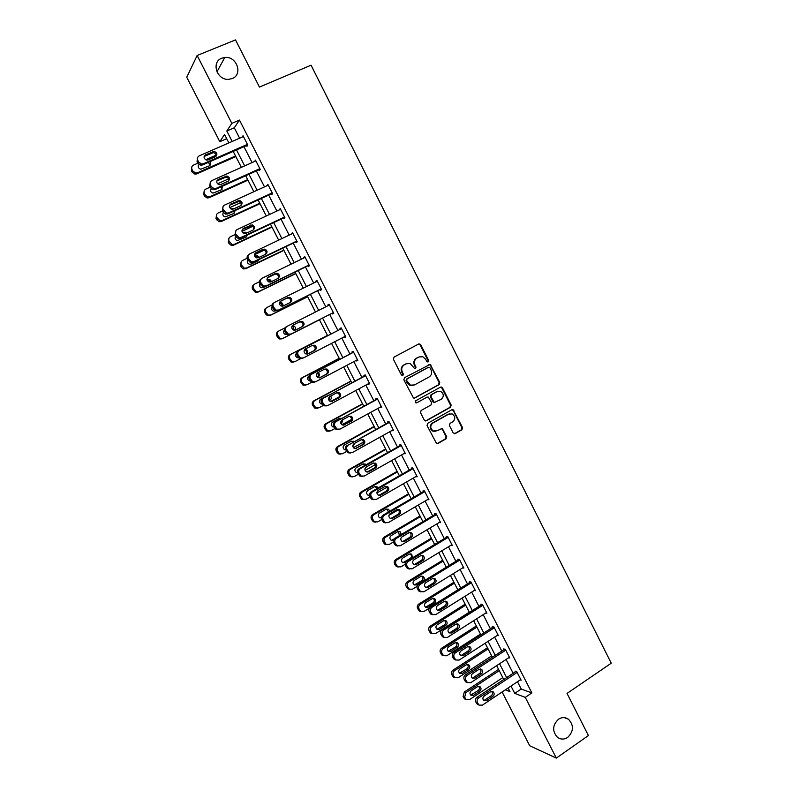<?xml version="1.0" encoding="UTF-8"?>
<svg xmlns="http://www.w3.org/2000/svg" width="798" height="798" viewBox="0 0 798 798"><rect width="100%" height="100%" fill="white"/><g stroke="black" fill="none" stroke-linecap="round" stroke-linejoin="round"><path stroke-width="1.2" d="M428.167 361.853L428.596 360.327L420.736 344.756L418.641 344.008L394.052 357.105L393.424 359.319L401.394 375.01L402.88 375.519L403.309 373.973L402.282 371.938C401.095 368.935 401.763 366.581 404.277 364.866L406.332 363.768L410.262 363.539L414.711 368.706L415.578 368.656L416.007 367.12L414.98 365.095C413.803 362.102 414.461 359.758 416.955 358.063L418.99 356.965L422.81 356.716L425.693 359.329L426.701 361.344L428.167 361.853M427.668 361.973L427.997 360.506L420.157 344.955L418.551 344.058M402.382 375.639L402.751 374.132L401.723 372.107L402.282 371.938M415.08 368.776L415.429 367.289L414.411 365.275L414.98 365.095M558.45 719.247C552.415 725.212 552.096 731.237 557.473 737.332C560.775 739.626 564.186 739.646 567.697 737.412C573.742 731.327 574.001 725.272 568.485 719.247C565.243 717.073 561.902 717.073 558.45 719.247M221.814 58.184C210.891 62.005 216.906 80.468 228.697 79.331L232.188 78.563C243.28 74.563 236.707 55.82 224.777 57.466L221.814 58.184M453.164 432.895L455.229 433.593L461.932 429.773L462.531 427.568L453.094 409.713L451.838 409.773L427.668 423.329L427.05 425.553L436.536 443.508L437.883 443.469L446.082 438.8L446.681 436.586L442.202 428.496L436.815 430.85L433.254 430.97C430.082 428.426 429.942 425.783 432.855 423.04L448.765 414.112L452.167 413.943C455.419 416.436 455.598 419.08 452.685 421.873L450.052 423.369L449.454 425.573L453.164 432.895M226.692 138.682L219.799 141.685L186.752 77.276L197.146 55.481L235.52 39.9L259.45 87.082L311.06 65.197L611.248 663.208L567.039 693.422L588.405 735.537L556.336 758.1L529.712 745.761L502.122 691.976M197.146 55.481L231.849 123.361L226.822 131.022L232.158 141.455M517.473 681.731L521.214 689.043L531.867 692.933L239.47 120.079L231.849 123.361M531.867 692.933L525.284 697.372L556.336 758.1M439.139 384.606L439.738 382.412L430.162 364.377L404.506 377.693L403.878 379.908L413.504 398.042L414.8 397.993L439.139 384.606L438.531 384.756L439.139 382.561L430.451 365.364L428.955 364.457M442.501 387.878L451.159 405.035L450.561 407.229L426.371 420.775L424.267 420.067L420.516 412.676L421.135 410.451L431.02 404.965L431.628 402.761L428.327 397.085L427.05 397.145L416.746 402.84L415.828 402.87L415.698 400.786L440.426 387.16L442.501 387.878L441.893 388.018L450.541 405.155L451.159 405.035M239.47 120.079L234.293 127.78L239.619 138.194M243.959 146.682L252.088 162.583M256.358 170.942L264.497 186.872M268.717 195.111L276.866 211.051M281.016 219.171L289.175 235.141M293.265 243.131L301.445 259.131M305.464 267.001L313.654 283.021M317.614 290.761L325.813 306.811M329.714 314.432L337.903 330.462M341.793 338.073L349.923 353.973M353.843 361.644L361.893 377.384M365.843 385.115L373.813 400.696M377.793 408.486L385.683 423.918M389.693 431.768L397.504 447.05M401.544 454.95L409.274 470.082M413.344 478.042L421.005 493.024M425.105 501.034L432.686 515.877M436.805 523.947L444.326 538.64M448.476 546.75L455.907 561.303M460.087 569.473L467.448 583.877M471.658 592.106L478.95 606.37M483.179 614.65L490.391 628.764M494.65 637.093L501.802 651.078M506.082 659.457L513.154 673.293M246.522 145.555L246.921 146.333L247.819 145.126L243.021 135.74L242.183 137.066M258.911 169.794L259.31 170.573L260.248 169.455L255.47 160.109L254.642 161.435M271.25 193.944L271.639 194.712L272.617 193.685L267.869 184.378L267.041 185.715M283.529 217.984L283.928 218.752L284.946 217.804L280.208 208.537L279.39 209.884M295.769 241.934L296.158 242.702L297.215 241.834L292.497 232.607L291.689 233.954M307.948 265.784L308.337 266.542L309.434 265.764L304.746 256.567L303.659 257.385L303.938 257.924M320.088 289.534L320.477 290.292L321.614 289.594L316.936 280.437L315.809 281.165L316.128 281.794M332.168 313.185L332.557 313.943L333.734 313.325L329.075 304.208L327.918 304.856L328.277 305.564M344.237 336.816L344.586 337.494L345.803 336.956L341.165 327.878L339.968 328.447L340.357 329.205M356.277 360.357L356.576 360.955L357.823 360.496L353.205 351.459L351.968 351.938L352.357 352.696M368.257 383.818L369.803 383.938L365.205 374.94L363.928 375.339L364.307 376.087M380.187 407.17L381.723 407.289L377.145 398.322L375.838 398.641L376.217 399.389M392.077 430.441L393.604 430.541L389.045 421.613L387.688 421.853L388.067 422.601M403.918 453.603L405.434 453.703L400.885 444.805L399.499 444.975L399.878 445.713M415.708 476.685L417.214 476.765L412.686 467.907L411.269 467.997L411.638 468.725M427.449 499.658L428.945 499.738L424.446 490.91L422.98 490.92L423.359 491.658M439.189 522.53L440.636 522.62L436.147 513.822L434.651 513.762L435.02 514.491M450.94 545.253L452.276 545.403L447.808 536.645L446.272 536.505L446.641 537.234M462.631 567.907L463.867 568.096L459.419 559.378L457.843 559.169L458.222 559.887M474.251 590.48L475.418 590.7L470.98 582.021L469.374 581.732L469.743 582.45M485.822 612.964L486.92 613.223L482.501 604.575L480.855 604.206L481.224 604.924M497.334 635.358L498.371 635.647L493.972 627.029L492.296 626.59L492.665 627.308M508.795 657.672L509.782 657.981L505.393 649.402L503.688 648.894L504.057 649.602M520.206 679.906L521.144 680.225L516.775 671.687L515.039 671.098L515.398 671.806M228.856 142.902L224.537 134.483L219.799 141.685M505.314 689.841L509.952 691.587L508.107 687.976M503.777 679.527L496.665 665.652M492.356 657.243L485.174 643.228M480.895 634.879L473.643 620.714M469.394 612.415L462.062 598.111M457.843 589.872L450.441 575.428M446.242 567.228L438.77 552.635M434.601 544.495L427.05 529.762M422.91 521.673L415.279 506.8M411.17 498.76L403.469 483.738M399.379 475.758L391.609 460.576M387.549 452.656L379.688 437.324M375.659 429.464L367.728 413.982M363.728 406.172L355.728 390.541M351.748 382.791L343.669 367.01M339.719 359.309L331.559 343.369M327.649 335.739L319.409 319.659M315.489 312.018L307.25 295.918M303.27 288.158L295.041 272.088M291.001 264.198L282.771 248.148M278.672 240.138L270.462 224.118M266.293 215.979L258.103 199.989M253.864 191.72L245.684 175.75M241.385 167.361L233.216 151.421M510.979 686.061L514.74 693.392L525.284 697.372M236.517 149.964L244.677 165.894M248.966 174.273L257.136 190.233M261.365 198.483L269.544 214.472M273.704 222.602L281.903 238.602M286.003 246.612L294.203 262.642M298.243 270.522L306.462 286.582M310.432 294.332L318.661 310.412M322.572 318.053L330.801 334.113M334.701 341.744L342.861 357.674M346.791 365.354L354.871 381.125M358.831 388.875L366.831 404.486M370.821 412.297L378.741 427.758M382.761 435.618L390.601 450.93M394.661 458.85L402.421 474.012M406.501 481.982L414.192 497.004M418.302 505.024L425.913 519.897M430.052 527.977L437.583 542.7M441.753 550.829L449.214 565.413M453.404 573.592L460.795 588.026M465.015 596.266L472.326 610.56M476.576 618.849L483.817 633.004M488.087 641.343L495.259 655.348M499.558 663.746L506.66 677.612M234.293 127.78L226.822 131.022M521.214 689.043L514.74 693.392M242.143 136.987L243.38 136.438M254.552 161.266L255.779 160.717M266.901 185.445L268.128 184.887M279.21 209.525L280.417 208.956M291.46 233.505L292.666 232.926M303.659 257.385L304.856 256.806M315.809 281.165L317.006 280.577M327.918 304.856L329.105 304.257M344.586 337.494L345.763 336.886M356.576 360.955L357.743 360.337M368.516 384.317L369.674 383.688M380.397 407.579L381.554 406.95M392.237 430.76L393.384 430.122M404.027 453.833L405.175 453.194M415.778 476.825L416.915 476.167M427.479 499.718L428.606 499.059M414.411 365.275C413.234 362.282 413.893 359.938 416.376 358.242L418.411 357.155M406.86 363.519L406.332 363.768M401.723 372.107C400.536 369.105 401.204 366.751 403.708 365.045L405.763 363.938M414.132 398.172L438.531 384.756M429.972 367.818L428.516 367.299L407.06 378.94L406.621 380.486L410.381 385.145L414.461 384.945L429.095 376.965C431.568 375.26 432.217 372.915 431.04 369.933L429.972 367.818M413.095 385.434L409.813 385.294L407.14 382.771L406.052 380.646L406.491 379.09L427.918 367.479M425.603 420.955L449.942 407.349L450.541 405.155M427.149 397.095L416.746 402.84M441.204 399.309C444.147 396.476 443.947 393.813 440.586 391.329L437.264 391.509L431.648 394.611L431.04 396.815L434.321 402.481L441.204 399.309M437.952 391.219L437.264 391.509M434.88 402.601L432.915 401.833L430.441 396.945L431.05 394.751L436.656 391.648M441.893 388.018L440.486 387.13M449.663 413.743L448.765 414.112M435.159 431.339L432.656 431.06C429.484 428.516 429.354 425.883 432.257 423.139L448.147 414.222M437.025 443.648L445.464 438.88L446.062 436.666L442.351 429.334L441.085 428.456M454.391 433.773L461.304 429.853L461.892 427.658L453.284 410.591L451.977 409.713M235.54 155.939L197.435 172.807L195.7 173.056L192.837 171.051L192.039 169.515C191.261 167.57 191.729 166.104 193.465 165.106L197.884 163.171M205.625 159.76L216.118 155.151M235.859 156.568L196.727 173.894L194.991 174.144L192.138 172.159L191.35 170.622L191.819 166.872M199.251 164.637L198.243 165.635M209.854 165.515L208.547 162.293M199.011 164.468C197.535 166.652 198.123 168.238 200.767 169.236L209.285 165.864C210.921 164.797 211.141 163.4 209.934 161.685M247.42 144.348L203.32 163.78L201.535 164.029L198.602 161.964L197.784 160.378C196.976 158.383 197.465 156.867 199.241 155.859L243.42 136.528M197.545 157.695L197.046 161.555L197.864 163.131L200.787 165.186L202.562 164.937L247.759 145.007M208.118 159.919L206.732 160.119C203.709 158.742 203.3 156.997 205.515 154.852L214.203 151.421C217.265 152.757 217.684 154.513 215.48 156.677L208.118 159.919M204.138 156.428L213.415 152.618C215.45 153.106 216.328 154.353 216.039 156.338M247.669 179.63L209.794 196.747L207.879 196.976L205.226 195.031L204.428 193.495C203.65 191.55 204.118 190.084 205.834 189.086L210.233 187.111M217.565 183.819L228.487 178.912M247.949 180.168L209.046 197.754L207.141 197.994L204.488 196.049L203.69 194.513L204.288 190.642M211.53 188.917L210.652 189.395M222.034 189.465L221.475 186.652M211.161 188.587C209.964 190.682 210.562 192.198 212.956 193.136L221.575 189.725L222.642 186.124M220.438 184.637L219.38 184.727M259.759 203.231L222.103 220.587L220.029 220.797L216.767 217.375C215.989 215.44 216.458 213.964 218.163 212.956L222.532 210.951M229.704 207.67L240.657 202.652M259.988 203.68L221.315 221.515L219.251 221.724L216.777 219.839L215.989 218.313L216.727 214.313M223.55 212.777L223.021 213.056M234.143 213.305L234.123 211.011M223.37 212.527C222.303 214.542 222.891 216.009 225.106 216.936L233.814 213.495L235.141 210.542M233.824 208.807L230.841 208.837M259.849 168.677L216.009 188.408L214.054 188.637L211.32 186.632L210.502 185.056C209.704 183.051 210.183 181.545 211.949 180.518L255.869 160.887M210.353 182.144L209.724 186.133L210.542 187.71L213.256 189.715L215.211 189.475L260.138 169.246M220.787 184.508L219.251 184.707C216.368 183.281 216.019 181.535 218.193 179.47L226.981 175.999C229.894 177.395 230.273 179.141 228.098 181.226L220.787 184.508M216.876 180.877L226.143 177.106C228.168 177.705 228.966 178.991 228.547 180.966M272.228 192.907L228.647 212.926L226.522 213.146L223.171 209.615C222.373 207.63 222.851 206.113 224.607 205.076L268.258 185.156M223.121 206.492L222.353 210.612L223.161 212.178L225.694 214.123L227.809 213.914L272.467 193.385M233.395 209.006L231.729 209.186C228.986 207.709 228.677 205.984 230.812 203.989L239.689 200.478C242.472 201.914 242.801 203.65 240.667 205.675L233.395 209.006M229.585 205.216L238.811 201.495C240.826 202.193 241.555 203.53 240.986 205.495M271.799 226.722L234.363 244.328L232.148 244.527L229.056 241.156C228.278 239.23 228.747 237.754 230.442 236.727L234.792 234.692M241.994 231.33L252.607 226.373M271.978 227.091L233.535 245.176L231.32 245.365L229.016 243.53L228.238 242.013L229.136 237.884M246.193 237.066L246.502 235.36M245.445 233.575L243.101 233.036M235.6 236.288C234.572 238.233 235.121 239.679 237.225 240.627L246.003 237.166L247.41 234.931M246.692 233.046L245.176 232.148L242.712 232.687M283.789 250.133L246.572 267.978L244.228 268.148L241.285 264.836C240.517 262.921 240.976 261.445 242.662 260.407L247.111 258.293M254.472 254.781L264.298 250.103M283.928 250.402L245.704 268.736L243.36 268.906L241.215 267.131L240.437 265.614L241.515 261.355M258.183 260.717L258.592 259.729M258.203 257.794L256.527 256.557L254.941 256.627M247.789 259.929C246.791 261.824 247.29 263.25 249.295 264.228L251.141 264.088L258.143 260.737L259.39 259.35M259.28 257.295L257.435 255.749L254.771 256.328M295.729 273.445L258.732 291.529L256.268 291.669L253.475 288.427C252.707 286.512 253.166 285.036 254.841 283.988L259.52 281.714M267.27 277.953L275.48 273.963M295.829 273.624L257.824 292.208L255.36 292.357L252.577 289.125C251.829 287.26 252.248 285.794 253.864 284.736M270.592 282.003L268.687 279.988L267.041 280.028M259.939 283.48C258.951 285.315 259.42 286.731 261.335 287.739L263.27 287.609L270.462 284.088M271.589 281.544L269.634 279.27L266.981 279.789M284.547 217.036L241.235 237.355L238.961 237.545L235.789 234.083C234.991 232.098 235.47 230.582 237.206 229.535L280.607 209.315M235.869 230.732L234.931 234.981L235.729 236.547L238.093 238.442L240.358 238.243L284.746 217.415M245.954 233.395L244.168 233.555C241.545 232.048 241.285 230.333 243.38 228.398L252.328 224.856C254.991 226.333 255.27 228.058 253.175 230.014L245.954 233.395M242.253 229.455L251.41 225.794C253.425 226.592 254.073 227.969 253.355 229.924M296.826 241.066L253.774 261.674L251.37 261.844L248.358 258.442C247.56 256.467 248.028 254.941 249.764 253.884L292.896 233.375M248.567 254.871C247.071 255.988 246.692 257.445 247.45 259.26L250.452 262.652L252.856 262.482L296.966 241.355M258.462 257.684L256.567 257.834C254.063 256.298 253.834 254.592 255.899 252.717L263.091 249.285L264.906 249.136C267.46 250.642 267.699 252.348 265.634 254.253L258.462 257.684M254.881 253.594L262.133 250.133L263.948 249.983C265.963 250.891 266.532 252.308 265.664 254.243M309.045 264.996L266.253 285.893L263.729 286.033L260.866 282.701C260.078 280.726 260.537 279.21 262.263 278.143L305.135 257.335M261.245 278.921C259.579 279.998 259.141 281.504 259.919 283.43L262.771 286.751L265.295 286.612L309.145 265.195M270.911 281.874L268.926 281.993C266.522 280.437 266.342 278.751 268.357 276.926L275.51 273.455L277.425 273.315C279.869 274.851 280.068 276.537 278.053 278.392L270.911 281.874M267.48 277.634L274.512 274.213L276.427 274.073C278.442 275.101 278.921 276.567 277.894 278.472M307.629 296.656L270.841 314.981L268.268 315.1L265.614 311.928C264.846 310.013 265.295 308.527 266.971 307.479L272.068 304.956M307.679 296.756L269.894 315.589L267.33 315.709L264.677 312.537C263.919 310.631 264.367 309.155 266.033 308.108L266.293 307.928M282.662 306.183L280.786 303.33L279.35 303.26M272.078 306.871C271.051 308.676 271.47 310.093 273.335 311.14L275.599 310.921M283.609 305.814L281.774 302.691L279.37 303.021M321.225 288.826L278.692 310.013L276.048 310.123L273.325 306.851C272.537 304.896 272.996 303.37 274.712 302.292L317.325 281.205M274.023 302.751L273.714 302.951C272.008 304.028 271.549 305.544 272.337 307.499L275.051 310.761L277.684 310.641L321.275 288.936M283.31 305.963L281.235 306.063C278.941 304.487 278.781 302.811 280.776 301.026L287.879 297.514L289.883 297.395C292.218 298.951 292.397 300.627 290.402 302.432L283.31 305.963M280.068 301.544L286.841 298.193L288.846 298.073C290.881 299.23 291.27 300.746 290.013 302.632M319.469 319.779L282.901 338.342L280.238 338.442L277.704 335.32C276.936 333.414 277.385 331.938 279.041 330.871L284.926 327.898M319.479 319.799L281.913 338.871L279.26 338.96L276.726 335.858C275.968 333.963 276.417 332.477 278.073 331.419L278.801 331M294.392 330.222L292.836 326.582L291.898 326.412M284.307 330.043C283.081 331.808 283.41 333.285 285.295 334.452L287.001 334.532M295.14 330.143C296.048 328.387 295.619 327.01 293.854 326.013L292.108 325.993M286.851 326.482L286.073 326.921C284.377 328.008 283.918 329.524 284.696 331.479L287.3 334.671L290.023 334.581L333.355 312.587L291.071 334.023L288.327 334.123L285.734 330.911C284.946 328.956 285.405 327.429 287.1 326.342L329.464 304.966M295.659 329.953L293.514 330.033C291.31 328.447 291.18 326.781 293.135 325.035L300.198 321.474L302.282 321.375C304.527 322.941 304.666 324.606 302.711 326.372L295.659 329.953M292.716 325.295L299.12 322.063L301.205 321.973C303.31 323.35 303.559 324.946 301.943 326.771M327.479 335.399L290.063 354.631C288.417 355.709 287.968 357.185 288.726 359.08L291.15 362.122L293.893 362.063M300.467 358.751L294.921 361.614L292.168 361.684L289.744 358.621C288.986 356.726 289.425 355.24 291.071 354.162L327.499 335.439M305.893 353.963C306.941 352.227 306.582 350.811 304.816 349.733L304.597 349.654M296.696 352.985C295.061 354.691 295.23 356.257 297.205 357.674L298.562 357.873M306.242 354.063C308.088 352.367 307.968 350.761 305.883 349.245L305.225 349.075M345.414 336.207L303.39 357.943L300.577 358.013L298.083 354.871C297.305 352.916 297.764 351.389 299.45 350.292L341.554 328.636M341.534 328.596L299.45 350.292M307.958 353.843L305.734 353.903C303.619 352.307 303.519 350.651 305.444 348.945L312.457 345.334L314.621 345.255C316.776 346.831 316.886 348.487 314.971 350.222L307.669 353.963M311.838 345.654L313.504 345.763C315.649 347.339 315.769 348.985 313.853 350.711L307.38 354.053M302.312 358.412L299.499 358.482L297.016 355.349C296.238 353.404 296.696 351.888 298.372 350.781M339.2 358.292L302.003 377.763C300.367 378.841 299.928 380.327 300.686 382.212L303.001 385.195L305.814 385.155M311.739 382.232L306.881 384.786L304.058 384.836L301.734 381.833C300.976 379.948 301.415 378.452 303.05 377.374L339.26 358.412M317.375 377.334C318.711 375.908 318.671 374.481 317.235 373.075M317.564 377.474L318.113 377.185C319.878 375.688 319.878 374.142 318.133 372.536M309.355 375.768L308.866 376.018C307.031 377.654 307.1 379.25 309.085 380.806L310.302 381.035M357.444 359.748L315.669 381.763L312.776 381.803L310.392 378.721C309.614 376.786 310.063 375.25 311.739 374.142L353.594 352.207M353.524 352.078L311.739 374.142M320.207 377.634L317.923 377.673C315.888 376.077 315.809 374.432 317.704 372.756L324.676 369.095L326.901 369.035C328.976 370.621 329.065 372.267 327.18 373.963L319.519 377.873M324.367 369.265L325.744 369.464C327.808 371.04 327.898 372.676 326.013 374.372L319.31 377.903M314.542 382.152L311.659 382.192L309.285 379.12C308.507 377.185 308.956 375.659 310.631 374.551M350.881 381.085L313.893 400.796C312.267 401.883 311.838 403.369 312.587 405.254L314.811 408.177L317.554 408.227M323.25 405.484L318.801 407.868L315.908 407.888L313.674 404.955C312.916 403.07 313.355 401.574 314.991 400.476L350.98 381.294M339.13 396.965L330.591 401.544M322.113 404.107L320.916 403.838C319.01 402.282 318.961 400.696 320.766 399.09L328.497 395.2M328.995 400.406L329.654 396.626M329.155 400.626L329.963 400.187C331.469 399.07 331.689 397.703 330.631 396.087M369.414 383.19L327.898 405.484L324.926 405.504L322.641 402.481C321.863 400.546 322.312 399.02 323.978 397.893L365.584 375.688M365.474 375.469L323.978 397.893M332.407 401.324L330.063 401.354C328.108 399.748 328.048 398.122 329.903 396.466L336.846 392.766L339.12 392.716C341.115 394.312 341.185 395.938 339.33 397.604L331.31 401.623M336.736 392.816L337.923 393.065C339.918 394.651 339.988 396.277 338.133 397.943L331.27 401.623M326.601 405.853L323.779 405.813L321.494 402.8C320.726 400.865 321.165 399.339 322.831 398.222M362.511 403.788L325.744 423.738C324.128 424.835 323.699 426.322 324.447 428.197L326.582 431.07L329.175 431.229M334.881 428.556L330.671 430.85L327.719 430.86L325.574 427.977C324.816 426.092 325.255 424.606 326.871 423.499L362.661 404.077M351.529 419.479L341.863 424.745M340.796 423.219L341.803 420.247M340.626 418.731L339.429 418.371M340.916 423.568L341.763 423.11L342.851 419.658M341.424 418.292L339.35 418.411L332.616 422.072C330.841 423.648 330.871 425.224 332.716 426.79L334.013 427.07M381.344 406.541L340.068 429.105L337.045 429.115L334.841 426.142C334.073 424.217 334.512 422.681 336.177 421.544L377.524 399.07M377.374 398.761L336.177 421.544M344.556 424.915L342.162 424.925C340.267 423.319 340.237 421.703 342.063 420.087L348.955 416.337L351.29 416.307C353.215 417.893 353.265 419.509 351.439 421.154L343.21 425.214M349.025 416.297L350.053 416.566C351.968 418.152 352.018 419.768 350.202 421.404L343.339 425.154M338.522 429.494L335.848 429.334L333.654 426.381C332.886 424.456 333.335 422.93 334.98 421.793M374.092 426.401L337.544 446.581C335.938 447.698 335.509 449.184 336.257 451.05L338.312 453.872L340.756 454.122M346.601 451.469L342.492 453.753L339.479 453.733L337.414 450.91C336.666 449.035 337.095 447.538 338.711 446.421L374.292 426.78M363.549 442.062L353.394 447.698M352.816 445.723L353.624 444.007M352.975 442.012L351.349 441.144M352.826 446.321L354.821 443.239M353.863 441.523L351.11 441.264L344.427 444.955C342.671 446.521 342.681 448.077 344.467 449.643L345.813 449.942M393.224 429.793L352.197 452.636L349.115 452.616L347 449.713C346.232 447.788 346.671 446.252 348.317 445.104L389.424 422.351M389.225 421.962L348.317 445.104M356.646 448.416L354.212 448.416C352.387 446.8 352.377 445.204 354.172 443.598L361.025 439.808L363.399 439.788C365.265 441.384 365.294 442.99 363.489 444.606L355.11 448.705M361.245 439.698L362.122 439.977C363.978 441.563 364.008 443.159 362.212 444.775L355.399 448.566M350.402 453.015L347.888 452.765L345.773 449.863C345.005 447.947 345.444 446.411 347.09 445.274M385.634 448.935L349.295 469.344C347.699 470.461 347.27 471.957 348.018 473.812L350.003 476.586L352.297 476.915M358.352 474.251L354.262 476.556L351.21 476.526L349.215 473.743C348.467 471.877 348.896 470.381 350.492 469.254L385.873 449.384M375.329 464.655L365.075 470.451M356.915 472.685L357.524 472.396M365.055 465.324L363.21 463.847M364.935 468.835L366.501 466.87M366.043 464.765L365.195 464.007L362.831 464.017L356.177 467.758C354.452 469.294 354.452 470.84 356.177 472.406L357.614 472.725M405.055 452.955L364.267 476.057L361.145 476.027L359.1 473.174C358.332 471.259 358.771 469.723 360.407 468.566L401.264 445.543M401.025 445.065L359.14 468.655L360.407 468.566M368.696 471.818L366.222 471.798C364.457 470.192 364.457 468.606 366.232 467.02L373.045 463.179L375.459 463.179C377.255 464.765 377.274 466.361 375.499 467.967L368.696 471.818L366.97 472.087M373.404 463.01L374.142 463.289C375.938 464.875 375.948 466.461 374.182 468.057L367.399 471.887M362.242 476.426L359.878 476.097L357.833 473.244C357.075 471.339 357.504 469.803 359.14 468.655M397.135 471.369L360.995 492.007C359.409 493.134 358.99 494.63 359.728 496.486L361.654 499.209L363.818 499.598M370.053 496.935L365.993 499.269L362.9 499.229L360.965 496.496C360.227 494.63 360.646 493.134 362.242 491.997L397.404 471.907M386.92 487.239L376.905 492.994M368.447 495.339L369.454 494.86M376.885 488.645L375.01 486.461M378.013 487.997L376.905 486.69L374.501 486.68L367.888 490.461C366.182 491.977 366.172 493.523 367.838 495.079L369.494 495.398M416.835 476.027L376.297 499.398L373.125 499.349L371.15 496.546C370.392 494.63 370.821 493.094 372.447 491.927L413.065 468.645M412.775 468.077L371.14 491.937L372.447 491.927M380.696 495.119L378.192 495.089C376.476 493.493 376.496 491.907 378.242 490.351L385.005 486.461L387.459 486.471C389.205 488.057 389.205 489.643 387.459 491.229L380.696 495.119L378.791 495.359M385.504 486.241L386.112 486.501C387.848 488.077 387.848 489.663 386.102 491.239L379.359 495.119M374.053 499.728L371.818 499.339L369.843 496.536C369.085 494.63 369.524 493.094 371.14 491.937M408.586 493.723L372.656 514.58C371.08 515.727 370.661 517.224 371.399 519.069L373.264 521.742L375.299 522.181M381.713 519.528L377.673 521.892L374.541 521.832L372.676 519.149C371.928 517.294 372.357 515.797 373.933 514.65L408.895 494.331M398.322 509.832L388.935 515.309M379.948 517.902L381.574 517.084M388.436 512.017L386.751 508.994M389.783 511.229L388.556 509.274L386.132 509.254L379.559 513.074C377.873 514.58 377.843 516.116 379.469 517.663L381.424 517.932M428.576 498.999L388.277 522.63L385.065 522.57L383.15 519.817C382.392 517.912 382.821 516.376 384.437 515.199L424.815 491.648M424.486 490.999L383.1 515.129L384.437 515.199M392.646 518.331L390.112 518.291C388.446 516.695 388.476 515.119 390.202 513.573L396.925 509.653L399.409 509.663C401.105 511.249 401.085 512.825 399.369 514.391L392.646 518.331L390.581 518.53M397.544 509.393L398.022 509.613C399.708 511.199 399.688 512.765 397.973 514.321L391.279 518.251M385.833 522.929L383.718 522.481L381.813 519.737C381.055 517.832 381.484 516.296 383.1 515.129M419.987 515.987L384.267 537.074C382.701 538.221 382.292 539.717 383.02 541.563L384.826 544.196L386.761 544.665M393.424 541.982L389.304 544.426L386.142 544.356L384.337 541.722C383.599 539.867 384.008 538.371 385.584 537.214L420.346 516.675M409.424 532.475L401.564 537.144M391.409 540.356L394.212 538.879M399.409 535.608L398.441 531.448M401.324 534.47L400.167 531.767L397.713 531.737L391.17 535.598C389.514 537.094 389.474 538.61 391.05 540.166L393.474 540.256M440.267 521.882L400.207 545.772L396.965 545.712L395.11 542.999C394.352 541.104 394.781 539.558 396.387 538.371L436.516 514.56M436.147 513.822L395 538.221L396.387 538.371M404.546 541.443L401.983 541.403C400.367 539.807 400.416 538.241 402.112 536.715L408.795 532.745L411.309 532.765C412.955 534.351 412.925 535.917 411.229 537.463L404.546 541.443L402.342 541.593M409.524 532.456L409.883 532.635C411.519 534.211 411.489 535.777 409.803 537.323L403.14 541.283M397.574 546.022L395.579 545.533L393.733 542.84C392.975 540.944 393.404 539.408 395 538.221M431.349 538.161L395.838 559.468C394.282 560.635 393.873 562.131 394.601 563.967L396.357 566.55L398.182 567.059M405.214 564.256L400.895 566.869L397.703 566.789L395.948 564.196C395.209 562.351 395.618 560.844 397.185 559.687L431.748 538.929M402.84 562.73L410.212 558.5C411.848 557.014 411.888 555.508 410.332 553.972L410.072 553.822M412.476 557.832L411.728 554.161L409.244 554.131L402.741 558.041C401.105 559.518 401.055 561.034 402.581 562.58L405.833 562.191M451.907 544.675L412.087 568.824L408.815 568.745L407.01 566.081C406.262 564.186 406.681 562.64 408.277 561.443L448.177 537.383M447.638 536.635L406.86 561.223L408.277 561.443M416.396 564.465L413.813 564.415C412.247 562.829 412.297 561.273 413.972 559.757L420.616 555.737L423.159 555.777C424.755 557.353 424.716 558.909 423.04 560.445L416.396 564.465L414.052 564.555M421.444 555.428L421.693 555.568C423.279 557.144 423.239 558.69 421.573 560.226L414.95 564.236M409.284 569.014L407.389 568.495L405.593 565.842C404.845 563.957 405.264 562.41 406.86 561.223M442.671 560.246L407.359 581.782C405.813 582.949 405.404 584.455 406.132 586.281L407.838 588.824L409.583 589.353M417.115 586.35L412.436 589.223L409.214 589.133L407.509 586.59C406.781 584.744 407.189 583.238 408.746 582.071L443.099 561.094M414.242 585.004L421.663 580.725C423.269 579.238 423.319 577.742 421.813 576.216L421.643 576.106M416.626 584.954L423.08 581.004C424.696 579.518 424.745 578.011 423.229 576.475L420.726 576.435L414.272 580.385C412.656 581.852 412.596 583.358 414.082 584.904L416.626 584.954L415.229 584.665M463.498 567.368L423.918 591.777L420.626 591.697L418.87 589.074C418.122 587.188 418.541 585.642 420.127 584.435L459.788 560.106M459.119 559.338L418.671 584.126L420.127 584.435M428.207 587.398L425.593 587.338C424.067 585.752 424.137 584.206 425.783 582.7L432.396 578.64L434.96 578.68C436.506 580.256 436.456 581.802 434.8 583.328L428.207 587.398L425.743 587.428M433.304 578.311L433.454 578.4C435 579.966 434.95 581.513 433.304 583.029L426.721 587.089M420.965 591.907L419.159 591.368L417.414 588.754C416.666 586.879 417.085 585.333 418.671 584.126M453.942 582.251L418.84 604.006C417.294 605.183 416.895 606.689 417.623 608.515L419.279 611.019L420.945 611.557M429.284 608.156L423.928 611.487L420.696 611.398L419.03 608.884C418.302 607.059 418.711 605.542 420.257 604.365L454.411 583.178M425.603 607.188L433.055 602.849C434.651 601.383 434.711 599.887 433.234 598.37L433.164 598.31M428.097 607.198L434.511 603.208C436.107 601.732 436.167 600.236 434.691 598.709L432.177 598.66L425.753 602.64C424.157 604.106 424.087 605.602 425.534 607.138L428.097 607.198L426.661 606.829M475.049 589.981L435.698 614.64L432.386 614.55L430.681 611.976C429.932 610.091 430.351 608.545 431.927 607.328L471.349 582.749M470.561 581.942L430.431 606.949L431.927 607.328M439.957 610.231L437.334 610.171C435.848 608.595 435.917 607.049 437.553 605.552L444.117 601.453L446.7 601.502C448.207 603.069 448.147 604.605 446.521 606.121L439.957 610.231L437.384 610.201M445.104 601.103L445.164 601.143C446.671 602.709 446.611 604.246 444.985 605.752L438.441 609.842M432.616 614.709L430.89 614.151L429.194 611.577C428.446 609.702 428.855 608.156 430.431 606.949M465.164 604.166L430.272 626.141C428.735 627.328 428.336 628.834 429.065 630.649L430.671 633.113L432.277 633.672M469.284 612.206L435.379 633.672L432.127 633.572L430.511 631.098C429.783 629.273 430.182 627.767 431.718 626.57L465.683 605.173M436.935 629.283L444.416 624.894C445.982 623.438 446.052 621.951 444.616 620.435L446.112 620.844L443.568 620.794L437.184 624.814C435.608 626.26 435.528 627.757 436.945 629.283L439.528 629.353L445.902 625.323C447.479 623.856 447.548 622.36 446.112 620.844M486.551 612.495L447.429 637.412L444.097 637.313L442.441 634.779C441.693 632.904 442.112 631.348 443.678 630.121L482.87 605.293M481.972 604.455L442.142 629.672L443.678 630.121M451.668 632.974L449.025 632.904C447.578 631.338 447.658 629.812 449.274 628.315L455.798 624.176L458.401 624.226C459.867 625.792 459.798 627.318 458.192 628.824L451.668 632.974L448.995 632.884M458.401 624.226L456.875 623.807C458.291 625.373 458.212 626.889 456.616 628.375L450.112 632.515M444.237 637.412L442.571 636.834L440.915 634.31C440.167 632.435 440.586 630.889 442.142 629.672M476.356 626.001L441.653 648.185C440.127 649.382 439.728 650.889 440.456 652.704L442.032 655.138L443.578 655.707M480.496 634.091L446.79 655.756L443.518 655.657L441.942 653.223C441.214 651.407 441.613 649.891 443.139 648.684L476.905 627.088M448.227 651.288L455.718 646.849C457.244 645.452 457.344 643.986 456.027 642.47M450.91 651.417L457.244 647.348C458.8 645.891 458.88 644.405 457.473 642.889L454.92 642.839L448.576 646.899C447.02 648.345 446.93 649.821 448.316 651.348L450.91 651.417L449.404 650.909M498.002 634.929L459.119 660.086L455.778 659.986L454.152 657.492C453.414 655.617 453.823 654.071 455.379 652.834L494.341 627.747M493.344 626.869L453.813 652.295L455.379 652.834M463.329 655.627L460.675 655.557C459.269 653.991 459.349 652.465 460.945 650.988L467.429 646.799L470.042 646.859C471.478 648.415 471.399 649.941 469.813 651.437L463.329 655.627L460.576 655.477M468.536 646.43C469.862 647.986 469.753 649.482 468.207 650.909L461.743 655.088M455.818 660.026L454.202 659.437L452.596 656.944C451.848 655.078 452.257 653.532 453.813 652.295M487.498 647.747L452.995 670.15C451.478 671.357 451.089 672.864 451.808 674.669L453.344 677.063L454.82 677.642M491.658 655.886L458.152 677.761L454.86 677.662L453.324 675.258C452.606 673.442 452.995 671.936 454.511 670.719L488.087 648.904M459.488 673.203L466.99 668.724C468.466 667.367 468.596 665.931 467.379 664.415M462.241 673.402L468.546 669.293C470.082 667.836 470.162 666.36 468.795 664.854L466.231 664.794L459.917 668.904C458.381 670.33 458.291 671.806 459.638 673.322L462.241 673.402L460.705 672.824M509.413 657.263L470.76 682.679L467.399 682.569L465.823 680.105C465.084 678.25 465.483 676.694 467.039 675.447L505.762 650.121M504.685 649.193L465.434 674.839L467.039 675.447M474.94 678.19L472.276 678.11C470.9 676.554 471 675.038 472.566 673.562L479.019 669.342L481.643 669.402C483.039 670.948 482.96 672.465 481.394 673.951L474.94 678.19L472.107 677.971M480.167 668.953C481.384 670.51 481.244 671.986 479.748 673.352L473.324 677.572M467.309 682.539L465.793 681.941L464.227 679.487C463.488 677.632 463.887 676.086 465.434 674.839M498.59 669.412L464.296 692.026L463.109 696.554L464.616 698.908L465.962 699.487M502.79 677.602L469.463 699.686L466.172 699.577L464.665 697.213L465.842 692.664L499.229 670.649M470.71 695.038L478.211 690.509C479.648 689.203 479.798 687.796 478.68 686.28M473.533 695.297L479.807 691.148C481.324 689.701 481.413 688.235 480.077 686.729L477.493 686.669L471.219 690.809C469.703 692.235 469.603 693.711 470.92 695.218L473.533 695.297L471.957 694.649M520.775 679.517L482.361 705.173L478.98 705.073L477.443 702.639C476.705 700.784 477.104 699.228 478.64 697.971L517.144 672.395M515.987 671.417L477.005 697.292L478.64 697.971M486.511 700.654L483.837 700.584C482.491 699.038 482.591 697.522 484.147 696.055L490.561 691.786L493.194 691.846C494.561 693.392 494.471 694.898 492.915 696.385L486.511 700.654L484.855 699.976L483.608 700.375M491.738 691.387C492.865 692.943 492.695 694.39 491.239 695.716L484.855 699.976M478.72 704.953L477.344 704.365L475.808 701.951C475.069 700.095 475.468 698.539 477.005 697.292M427.997 360.506L428.596 360.327M402.751 374.132L403.309 373.973M415.429 367.289L416.007 367.12M416.376 358.242L416.955 358.063M403.708 365.045L404.277 364.866M420.157 344.955L420.736 344.756M414.232 398.122L414.8 397.993M430.451 365.364L431.05 365.185M439.139 382.561L439.738 382.412M406.491 379.09L407.06 378.94M406.052 380.646L406.621 380.486M407.14 382.771L407.708 382.621M449.942 407.349L450.561 407.229M425.773 420.875L426.371 420.775M426.461 397.274L427.05 397.145M431.05 394.751L431.648 394.611M430.441 396.945L431.04 396.815M432.915 401.833L433.514 401.713M432.257 423.139L432.855 423.04M442.351 429.334L442.96 429.244M446.062 436.666L446.681 436.586M445.464 438.88L446.082 438.8M437.274 443.538L437.883 443.469M453.284 410.591L453.902 410.481M461.892 427.658L462.531 427.568M461.304 429.853L461.932 429.773M454.601 433.673L455.229 433.593M197.435 172.807L196.727 173.894M192.039 169.515L191.35 170.622M192.837 171.051L192.138 172.159M202.562 164.937L203.32 163.78M197.864 163.131L198.602 161.964M197.046 161.555L197.784 160.378M205.515 154.852L204.757 156.039M212.886 151.63L212.098 152.827M209.794 196.747L209.046 197.754M204.428 193.495L203.69 194.513M205.226 195.031L204.488 196.049M222.103 220.587L221.315 221.515M216.767 217.375L215.989 218.313M217.555 218.901L216.777 219.839M215.211 189.475L216.009 188.408M210.542 187.71L211.32 186.632M209.724 186.133L210.502 185.056M218.193 179.47L217.395 180.567M225.515 176.198L224.687 177.306M227.809 213.914L228.647 212.926M223.161 212.178L223.989 211.191M222.353 210.612L223.171 209.615M230.812 203.989L229.974 204.996M238.093 200.667L237.225 201.685M234.363 244.328L233.535 245.176M229.056 241.156L228.238 242.013M229.844 242.672L229.016 243.53M242.931 232.906L243.51 232.318M246.572 267.978L245.704 268.736M241.285 264.836L240.437 265.614M242.073 266.352L241.215 267.131M254.911 256.577L255.659 255.909M258.732 291.529L257.824 292.208M253.475 288.427L252.577 289.125M254.253 289.943L253.355 290.632M267.021 279.968L267.759 279.4M240.358 238.243L241.235 237.355M235.729 236.547L236.597 235.649M234.931 234.981L235.789 234.083M243.38 228.398L242.492 229.325M250.612 225.026L249.704 225.964M252.856 262.482L253.774 261.674M248.248 260.816L249.156 259.998M247.45 259.26L248.358 258.442M255.899 252.717L254.971 253.555M263.091 249.285L262.133 250.133M265.295 286.612L266.253 285.893M260.717 284.976L261.664 284.248M259.919 283.43L260.866 282.701M268.357 276.926L267.539 277.554M275.51 273.455L274.512 274.213M270.841 314.981L269.894 315.589M265.614 311.928L264.677 312.537M266.392 313.424L265.455 314.033M277.684 310.641L278.692 310.013M273.125 309.045L274.123 308.397M272.337 307.499L273.325 306.851M280.776 301.026L280.258 301.375M287.879 297.514L286.841 298.193M282.901 338.342L281.913 338.871M277.704 335.32L276.726 335.858M278.472 336.816L277.505 337.345M290.023 334.581L291.071 334.023M285.494 333.005L286.522 332.447M284.696 331.479L285.734 330.911M300.198 321.474L299.12 322.063M291.071 354.162L290.063 354.631M289.744 358.621L288.726 359.08M290.512 360.117L289.494 360.566M297.804 356.876L298.871 356.397M297.016 355.349L298.083 354.871M314.971 350.222L313.853 350.711M303.05 377.374L302.003 377.763M301.734 381.833L300.686 382.212M302.502 383.319L301.445 383.688M317.474 377.414L318.113 377.185M310.063 380.646L311.18 380.247M309.285 379.12L310.392 378.721M327.18 373.963L326.013 374.372M314.991 400.476L313.893 400.796M313.674 404.955L312.587 405.254M314.442 406.431L313.345 406.721M329.025 400.446L329.963 400.187M322.272 404.317L323.429 404.007M321.494 402.8L322.641 402.481M339.33 397.604L338.133 397.943M326.871 423.499L325.744 423.738M325.574 427.977L324.447 428.197M326.332 429.444L325.205 429.663M340.816 423.299L341.763 423.11M334.432 427.888L335.629 427.658M333.654 426.381L334.841 426.142M351.439 421.154L350.202 421.404M338.711 446.421L337.544 446.581M337.414 450.91L336.257 451.05M338.172 452.376L337.005 452.516M352.806 446.032L353.524 445.932M346.541 451.359L347.778 451.219M345.773 449.863L347 449.713M363.489 444.606L362.212 444.775M350.492 469.254L349.295 469.344M349.215 473.743L348.018 473.812M349.973 475.209L348.766 475.269M358.601 474.74L359.868 474.68M357.833 473.244L359.1 473.174M375.499 467.967L374.182 468.057M362.242 491.997L360.995 492.007M360.965 496.496L359.728 496.486M361.723 497.952L360.487 497.942M370.621 498.032L371.918 498.042M369.843 496.536L371.15 496.546M387.459 491.229L386.102 491.239M373.933 514.65L372.656 514.58M372.676 519.149L371.399 519.069M373.424 520.605L372.147 520.515M380.646 517.623L381.454 517.673M382.581 521.214L383.918 521.303M381.813 519.737L383.15 519.817M399.369 514.391L397.973 514.321M385.584 537.214L384.267 537.074M384.337 541.722L383.02 541.563M385.075 543.159L383.768 542.999M392.217 540.056L393.484 540.206M394.491 544.316L395.878 544.485M393.733 542.84L395.11 542.999M411.229 537.463L409.803 537.323M397.185 559.687L395.838 559.468M395.948 564.196L394.601 563.967M396.686 565.632L395.339 565.403M403.738 562.4L405.115 562.63M410.212 558.5L411.14 558.64M406.362 567.318L407.778 567.558M405.593 565.842L407.01 566.081M423.04 560.445L421.573 560.226M408.746 582.071L407.359 581.782M407.509 586.59L406.132 586.281M408.247 588.016L406.87 587.707M421.663 580.725L423.08 581.004M418.172 590.221L419.628 590.54M417.414 588.754L418.87 589.074M434.8 583.328L433.304 583.029M420.257 604.365L418.84 604.006M419.03 608.884L417.623 608.515M419.768 610.31L418.351 609.931M433.055 602.849L434.511 603.208M429.942 613.034L431.439 613.433M429.194 611.577L430.681 611.976M446.521 606.121L444.985 605.752M431.718 626.57L430.272 626.141M430.511 631.098L429.065 630.649M431.239 632.515L429.793 632.066M438.052 628.914L439.528 629.353M444.416 624.894L445.902 625.323M441.663 635.757L443.199 636.235M440.915 634.31L442.441 634.779M458.192 628.824L456.616 628.375M443.139 648.684L441.653 648.185M441.942 653.223L440.456 652.704M442.671 654.639L441.184 654.121M455.718 646.849L457.244 647.348M453.344 658.39L454.91 658.939M452.596 656.944L454.152 657.492M469.813 651.437L468.207 650.909M454.511 670.719L452.995 670.15M453.324 675.258L451.808 674.669M454.052 676.674L452.536 676.076M466.99 668.724L468.546 669.293M464.965 680.933L466.571 681.562M464.227 679.487L465.823 680.105M481.394 673.951L479.748 673.352M465.842 692.664L464.296 692.026M464.665 697.213L463.109 696.554M465.394 698.619L463.838 697.951M478.211 690.509L479.807 691.148M476.546 703.387L478.182 704.085M475.808 701.951L477.443 702.639M492.915 696.385L491.239 695.716M216.946 71.9L224.777 57.466M564.346 717.641L568.485 719.247M419.229 344.128L419.808 343.928M429.563 364.546L430.162 364.377M409.813 385.294L410.381 385.145M433.723 402.611L434.321 402.481M441.045 387.23L441.653 387.09M432.656 431.06L433.254 430.97M441.593 428.586L442.202 428.496M452.476 409.823L453.094 409.713M195.7 173.056L194.991 174.144M200.787 165.186L201.535 164.029M214.203 151.421L213.415 152.618M207.879 196.976L207.141 197.994M220.029 220.797L219.251 221.724M232.178 209.236L232.866 208.438M213.256 189.715L214.054 188.637M226.981 175.999L226.143 177.106M225.694 214.123L226.522 213.146M239.689 200.478L238.811 201.495M232.148 244.527L231.32 245.365M244.318 233.026L245.176 232.148M244.228 268.148L243.36 268.906M256.527 256.557L257.435 255.749M256.268 291.669L255.36 292.357M268.687 279.988L269.634 279.27M238.093 238.442L238.961 237.545M252.328 224.856L251.41 225.794M250.452 262.652L251.37 261.844M264.906 249.136L263.948 249.983M262.771 286.751L263.729 286.033M277.425 273.315L276.427 274.073M268.268 315.1L267.33 315.709M280.786 303.33L281.774 302.691M275.051 310.761L276.048 310.123M289.883 297.395L288.846 298.073M280.238 338.442L279.26 338.96M292.836 326.582L293.854 326.013M287.3 334.671L288.327 334.123M302.282 321.375L301.205 321.973M292.168 361.684L291.15 362.122M304.816 349.733L305.883 349.245M299.499 358.482L300.577 358.013M314.621 345.255L313.504 345.763M304.058 384.836L303.001 385.195M311.659 382.192L312.776 381.803M326.901 369.035L325.744 369.464M315.908 407.888L314.811 408.177M323.779 405.813L324.926 405.504M339.12 392.716L337.923 393.065M327.719 430.86L326.582 431.07M340.457 418.641L341.015 418.511M335.848 429.334L337.045 429.115M351.29 416.307L350.053 416.566M339.479 453.733L338.312 453.872M352.227 441.424L353.434 441.244M347.888 452.765L349.115 452.616M363.399 439.788L362.122 439.977M351.21 476.526L350.003 476.586M363.948 464.107L365.195 464.007M359.878 476.097L361.145 476.027M375.459 463.179L374.142 463.289M362.9 499.229L361.654 499.209M375.619 486.71L376.905 486.69M371.818 499.339L373.125 499.349M387.459 486.471L386.112 486.501M374.541 521.832L373.264 521.742M387.239 509.224L388.556 509.274M383.718 522.481L385.065 522.57M399.409 509.663L398.022 509.613M386.142 544.356L384.826 544.196M398.81 531.638L400.167 531.767M395.579 545.533L396.965 545.712M411.309 532.765L409.883 532.635M397.703 566.789L396.357 566.55M410.332 553.972L411.728 554.161M407.389 568.495L408.815 568.745M423.159 555.777L421.693 555.568M409.214 589.133L407.838 588.824M421.813 576.216L423.229 576.475M419.159 591.368L420.626 591.697M434.96 578.68L433.454 578.4M420.696 611.398L419.279 611.019M433.234 598.37L434.691 598.709M430.89 614.151L432.386 614.55M446.7 601.502L445.164 601.143M432.127 633.572L430.671 633.113M442.571 636.834L444.097 637.313M443.518 655.657L442.032 655.138M456.117 642.46L457.473 642.889M454.202 659.437L455.778 659.986M470.042 646.859L468.655 646.42M454.86 677.662L453.344 677.063M467.558 664.415L468.795 664.854M465.793 681.941L467.399 682.569M481.643 669.402L480.376 668.953M466.172 699.577L464.616 698.908M478.94 686.29L480.077 686.729M477.344 704.365L478.98 705.073M493.194 691.846L492.037 691.397"/></g></svg>
